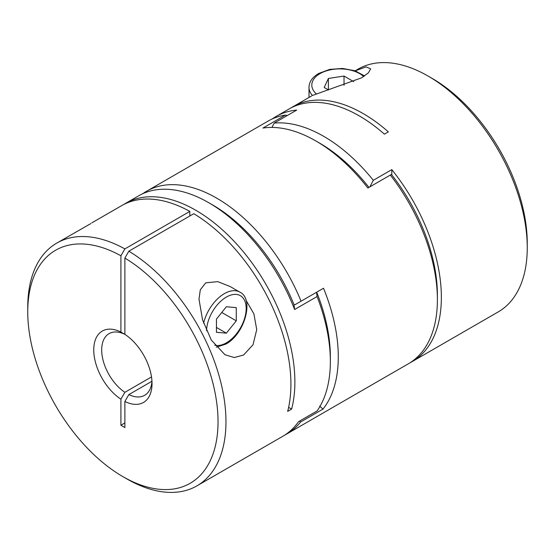 <?xml version="1.0" encoding="UTF-8"?>
<svg xmlns="http://www.w3.org/2000/svg" width="555" height="555" viewBox="0 0 555 555"><rect width="100%" height="100%" fill="white"/><g stroke="black" fill="none" stroke-linecap="round" stroke-linejoin="round"><path stroke-width="0.83" d="M142.781 193.695A140.158 80.919 60 0 1 146.638 191.211A140.158 80.919 60 0 1 216.714 198.156A140.158 80.919 60 0 1 301.06 301.205L323.523 288.239A140.158 80.919 60 0 1 322.996 409.084L300.532 422.05A140.158 80.919 60 0 1 286.796 433.975A140.158 80.919 60 0 1 284.784 435.071M286.796 433.975L408.362 363.789A140.158 80.919 -120 0 0 437.396 299.624A140.158 80.919 -120 0 0 390.325 175.054L367.854 188.02A140.158 80.919 -120 0 0 315.823 140.935L315.823 140.935A140.158 80.919 -120 0 0 262.938 128.059L285.402 115.086A140.158 80.919 -120 0 0 268.204 121.025L146.638 191.211M301.06 301.205L295.17 304.612L293.97 304.556A134.553 77.686 -120 0 0 212.752 205.024A134.553 77.686 60 0 1 293.97 304.556L294.615 309.503A140.158 80.919 -120 0 0 208.784 202.735L208.784 202.735A140.158 80.919 -120 0 0 138.708 195.79L125.694 203.303A140.158 80.919 -120 0 0 123.737 204.497M330.336 359.099A134.553 77.686 -120 0 0 316.676 292.187A134.553 77.686 60 0 1 330.357 356.844L330.357 361.423A140.158 80.919 -120 0 0 317.078 296.536L294.615 309.503M315.823 140.935L319.784 143.225A134.553 77.686 60 0 1 368.936 187.396A134.553 77.686 60 0 0 317.828 142.115M390.325 175.054L391.254 174.513L391.802 174.943A134.553 77.686 60 0 1 437.396 295.045L437.396 299.624M285.402 115.086L287.233 115.558M323.523 288.239L317.633 291.639M322.996 409.084L319.604 406.17M300.532 422.05L299.464 421.141M216.45 332.285L226.364 333.166L236.27 320.839L236.27 307.63L226.364 306.742L216.45 319.07L216.45 332.285M216.45 327.45L226.364 333.166M221.764 312.465L236.27 320.839M230.138 286.533L217.726 281.628L205.704 282.856L200.306 289.793L198.995 299.2L202.547 319.833L211.288 340.035L225.004 354.777L234.266 357.517L243.548 355.054L253.018 344.752L256.736 329.628L253.906 313.88L245.941 300.123M151.952 381.25L128.836 394.598A35.603 20.556 -120 0 0 144.654 395.306A35.603 20.556 -120 0 0 151.959 381.167M90.881 223.547L56.776 243.09A140.158 80.919 60 0 1 124.875 248.911L189.824 211.413A140.158 80.919 -120 0 0 121.725 205.593L91.797 222.874M288.614 407.356L291.625 409.097L287.663 411.387A140.158 80.919 -120 0 0 193.785 213.703L128.836 251.2A140.158 80.919 60 0 1 218.795 374.819A140.158 80.919 60 0 1 196.935 485.854A140.158 80.919 60 0 1 126.859 478.91L122.891 476.62A134.553 77.686 -120 0 0 218.032 422.834A134.553 77.686 -120 0 0 124.875 258.068L124.875 334.339A41.209 23.789 60 0 1 152.028 383.581A41.209 23.789 60 0 1 124.875 401.473L124.875 427.565L120.914 425.276A97.458 56.27 120 0 0 124.875 422.854M196.935 485.854L282.828 436.265A140.158 80.919 -120 0 0 298.576 421.654L317.078 410.977A140.158 80.919 -120 0 0 330.357 361.423M291.625 409.097A140.158 80.919 -120 0 0 195.769 210.248A140.158 80.919 -120 0 0 125.694 203.303M128.836 394.598L124.875 401.473M124.875 248.911L120.914 255.779A134.553 77.686 -120 0 0 27.75 311.834L27.75 307.255A140.158 80.919 60 0 1 56.776 243.09M120.914 255.779L120.914 332.05L124.875 334.353A35.603 20.556 -120 0 0 109.057 333.645A35.603 20.556 -120 0 0 103.237 360.896A35.603 20.556 -120 0 0 124.875 392.309L151.508 376.928M27.75 311.834A134.553 77.686 -120 0 0 122.891 476.62M124.875 392.309L120.914 399.184L120.914 425.276M120.914 399.184A41.209 23.789 60 0 1 93.753 349.941A41.209 23.789 60 0 1 120.914 332.05M317.078 296.536L316.53 292.277M128.836 251.2L124.875 258.068M189.824 211.413L189.824 215.992M355.242 70.86L366.016 66.891L370.671 68.834L368.416 72.823L361.645 77.811L312.722 95.37M355.151 70.825L358.065 69.146A140.158 80.919 60 0 1 428.141 76.091A140.158 80.919 60 0 1 527.25 247.745A140.158 80.919 60 0 1 498.223 311.91L412.33 361.499A140.158 80.919 -120 0 0 441.357 297.334A140.158 80.919 -120 0 0 391.802 169.622L373.307 180.299A140.158 80.919 -120 0 0 274.198 123.078L296.661 110.112A140.158 80.919 -120 0 0 276.133 116.446A140.158 80.919 -120 0 0 272.283 118.93M410.318 362.595A140.158 80.919 -120 0 0 412.33 361.499M276.133 116.446L289.148 108.933A140.158 80.919 -120 0 1 384.407 134.157L388.368 131.875A140.158 80.919 -120 0 0 293.116 106.643A140.158 80.919 -120 0 0 291.16 107.837M527.25 247.745L527.25 243.166A134.553 77.686 -120 0 0 432.109 78.38L428.141 76.091M391.802 174.943L391.802 169.622M369.894 186.848L373.307 180.299M274.198 123.078L271.929 127.428M328.491 89.959L324.203 87.489L328.394 78.463L344.024 76.049L353.771 81.668M344.024 85.297L344.024 76.049M328.394 89.91L328.394 78.463M203.609 323.142A30.837 17.802 -60 0 1 224.38 293.637A30.837 17.802 -60 0 1 239.795 292.11L230.11 286.519M214.757 345.21A28.034 16.185 120 0 0 226.364 342.844A28.034 16.185 120 0 0 246.184 308.511A28.034 16.185 120 0 0 226.364 297.071A28.034 16.185 120 0 0 206.55 330.745M364.621 75.945L354.943 70.749L342.546 68.445L329.656 69.41L318.619 73.489C312.319 77.263 309.114 81.883 309.003 87.357A30.837 17.802 -0 0 0 312.43 95.516M316.274 93.837A28.034 16.185 180 0 1 320.02 73.628A28.034 16.185 180 0 1 363.685 76.562M216.318 347.18L225.781 344.128C244.734 334.221 254.544 298.729 239.795 292.11M212.752 205.024L208.784 202.735M311.591 95.973L293.116 106.643M309.003 87.357L309.003 97.472"/></g></svg>
